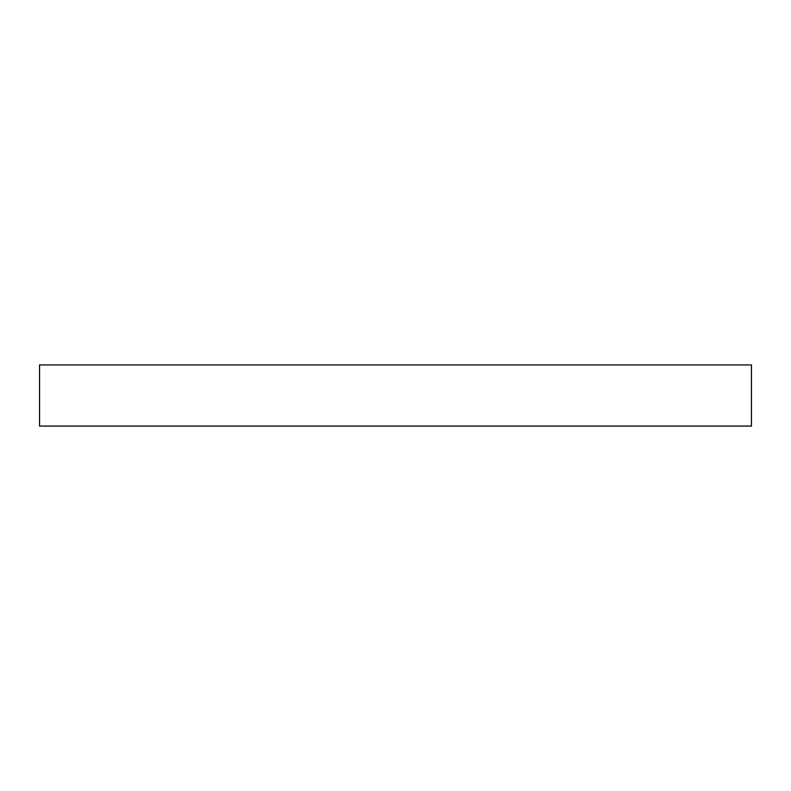 <?xml version="1.0" encoding="UTF-8"?>
<svg xmlns="http://www.w3.org/2000/svg" width="791" height="791" viewBox="0 0 791 791"><rect width="100%" height="100%" fill="white"/><g stroke="black" fill="none" stroke-linecap="round" stroke-linejoin="round"><path stroke-width="1.19" d="M751.45 426.072L751.45 364.928L39.55 364.928L39.55 426.072L751.45 426.072"/></g></svg>
